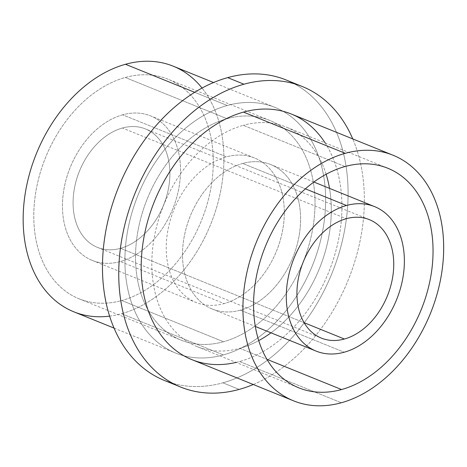 <?xml version="1.0" encoding="UTF-8"?>
<svg xmlns="http://www.w3.org/2000/svg" width="467" height="467" viewBox="0 0 467 467"><rect width="100%" height="100%" fill="white"/><g stroke="black" fill="none" stroke-linecap="round" stroke-linejoin="round"><path stroke-width="0.35" stroke-dasharray="2.33 1.75" d="M122.646 114.812A77.936 55.328 112.1 0 0 62.467 204.505A77.936 55.328 112.1 0 0 120.34 261.538A77.936 55.328 112.1 0 0 180.519 171.844A77.936 55.328 112.1 0 0 122.646 114.812A77.936 55.328 -67.9 0 1 150.753 115.944A77.936 55.328 -67.9 0 1 178.406 190.466A77.936 55.328 -67.9 0 1 120.34 261.538L224.125 303.585A77.936 55.328 -67.9 0 1 166.246 246.547A77.936 55.328 -67.9 0 1 226.431 156.854A77.936 55.328 -67.9 0 1 284.304 213.886A77.936 55.328 -67.9 0 1 224.125 303.585A77.936 55.328 112.1 0 0 282.191 232.513A77.936 55.328 112.1 0 0 254.538 157.986A77.936 55.328 112.1 0 0 226.431 156.854L122.646 114.812L226.431 156.854A77.936 55.328 112.1 0 0 168.359 227.925A77.936 55.328 112.1 0 0 196.012 302.453A77.936 55.328 112.1 0 0 224.125 303.585L120.34 261.538A77.936 55.328 -67.9 0 1 92.233 260.405A77.936 55.328 -67.9 0 1 64.58 185.884A77.936 55.328 -67.9 0 1 122.646 114.812M122.436 128.016A63.909 45.369 -67.9 0 1 169.895 174.786A63.909 45.369 -67.9 0 1 120.55 248.333A63.909 45.369 -67.9 0 1 73.091 201.563A63.909 45.369 -67.9 0 1 122.436 128.016A63.909 45.369 -67.9 0 1 145.488 128.945A63.909 45.369 -67.9 0 1 168.161 190.051A63.909 45.369 -67.9 0 1 120.55 248.333L304.145 322.715L120.55 248.333A63.909 45.369 -67.9 0 1 97.498 247.405A63.909 45.369 -67.9 0 1 74.825 186.292A63.909 45.369 -67.9 0 1 122.436 128.016L346.281 218.702L122.436 128.016M240.4 310.176L344.185 352.223L240.4 310.176A77.936 55.328 -67.9 0 1 212.292 309.043A77.936 55.328 -67.9 0 1 184.64 234.522A77.936 55.328 -67.9 0 1 242.706 163.45A77.936 55.328 -67.9 0 1 270.819 164.582A77.936 55.328 -67.9 0 1 298.471 239.104A77.936 55.328 -67.9 0 1 240.4 310.176A77.936 55.328 -67.9 0 1 182.527 253.143A77.936 55.328 -67.9 0 1 242.706 163.45L305.377 188.837L242.706 163.45A77.936 55.328 -67.9 0 1 300.585 220.482A77.936 55.328 -67.9 0 1 240.4 310.176M239.804 348.329A118.46 84.095 112.1 0 0 258.73 340.601A118.46 84.095 -67.9 0 1 239.804 348.329L266.949 359.321L239.804 348.329A118.46 84.095 -67.9 0 1 197.074 346.607A118.46 84.095 -67.9 0 1 155.044 233.331A118.46 84.095 -67.9 0 1 243.307 125.302A118.46 84.095 112.1 0 0 151.833 261.637A118.46 84.095 112.1 0 0 239.804 348.329M270.988 332.825A118.46 84.095 112.1 0 0 329.515 188.364A118.46 84.095 -67.9 0 1 270.988 332.825M326.124 174.244A118.46 84.095 112.1 0 0 243.307 125.302A118.46 84.095 -67.9 0 1 286.032 127.024A118.46 84.095 -67.9 0 1 326.124 174.244M345.055 166.521L243.307 125.302L345.055 166.521M291.303 114.018A132.488 94.054 -67.9 0 1 338.312 240.709A132.488 94.054 -67.9 0 1 239.594 361.534L341.342 402.752L239.594 361.534A132.488 94.054 -67.9 0 1 191.809 359.608M253.266 384.504A162.102 115.075 112.1 0 0 352.754 138.915A162.102 115.075 112.1 0 1 253.266 384.504M325.073 142.838A132.488 94.054 -67.9 0 1 329.574 269.99A132.488 94.054 -67.9 0 1 239.594 361.534A132.488 94.054 -67.9 0 1 236.115 362.421M286.143 79.974A162.102 115.075 -67.9 0 1 343.659 234.989A162.102 115.075 -67.9 0 1 222.876 382.817L239.157 389.414L222.876 382.817A162.102 115.075 -67.9 0 1 164.407 380.459M172.726 383.319A162.102 115.075 112.1 0 0 222.876 382.817A162.102 115.075 112.1 0 0 342.329 240.949A162.102 115.075 112.1 0 0 294.105 83.71M227.236 105.501A132.488 94.054 -67.9 0 1 325.622 202.456A132.488 94.054 -67.9 0 1 223.314 354.938A132.488 94.054 -67.9 0 1 124.928 257.982A132.488 94.054 -67.9 0 1 227.236 105.501L194.675 92.308L227.236 105.501A132.488 94.054 112.1 0 0 128.518 226.32A132.488 94.054 112.1 0 0 175.528 353.011A132.488 94.054 112.1 0 0 223.314 354.938A132.488 94.054 112.1 0 0 322.032 234.119A132.488 94.054 112.1 0 0 275.022 107.422A132.488 94.054 112.1 0 0 227.236 105.501M173.275 66.203A132.488 94.054 -67.9 0 1 220.284 192.894A132.488 94.054 -67.9 0 1 121.572 313.719L223.314 354.938L121.572 313.719A132.488 94.054 -67.9 0 1 73.78 311.793M109.64 316.136A132.488 94.054 112.1 0 0 121.572 313.719A132.488 94.054 112.1 0 0 213.507 216.933A132.488 94.054 112.1 0 0 202.042 88.047M125.279 77.487A118.46 84.095 -67.9 0 1 213.25 164.174A118.46 84.095 -67.9 0 1 121.776 300.514A118.46 84.095 -67.9 0 1 33.805 213.822A118.46 84.095 -67.9 0 1 125.279 77.487A118.46 84.095 -67.9 0 1 168.009 79.209A118.46 84.095 -67.9 0 1 210.039 192.486A118.46 84.095 -67.9 0 1 121.776 300.514L223.524 341.733A118.46 84.095 112.1 0 0 311.787 233.704A118.46 84.095 112.1 0 0 269.757 120.428A118.46 84.095 112.1 0 0 227.026 118.706L125.279 77.487L227.026 118.706A118.46 84.095 112.1 0 0 138.763 226.734A118.46 84.095 112.1 0 0 180.799 340.011A118.46 84.095 112.1 0 0 223.524 341.733L121.776 300.514A118.46 84.095 -67.9 0 1 79.051 298.792A118.46 84.095 -67.9 0 1 37.016 185.516A118.46 84.095 -67.9 0 1 125.279 77.487M227.026 118.706A118.46 84.095 112.1 0 0 135.553 255.04A118.46 84.095 112.1 0 0 223.524 341.733A118.46 84.095 112.1 0 0 314.997 205.398A118.46 84.095 112.1 0 0 227.026 118.706M369.333 219.63L145.488 128.945M97.498 247.405L321.343 338.09M313.865 182.025L270.819 164.582M212.292 309.043L255.344 326.486M387.779 168.243L286.032 127.024M197.074 346.607L298.822 387.826M275.022 107.422L213.565 82.531M114.076 328.114L175.528 353.011M269.757 120.428L168.009 79.209M79.051 298.792L180.799 340.011M254.538 157.986L150.753 115.944M92.233 260.405L196.012 302.453"/><path stroke-width="0.7" d="M304.145 322.715L344.395 339.019A63.909 45.369 112.1 0 0 392.006 280.737A63.909 45.369 112.1 0 0 369.333 219.63A63.909 45.369 112.1 0 0 346.281 218.702A63.909 45.369 112.1 0 0 298.67 276.978A63.909 45.369 112.1 0 0 321.343 338.09A63.909 45.369 112.1 0 0 344.395 339.019L304.145 322.715M344.185 352.223A77.936 55.328 112.1 0 0 404.364 262.53A77.936 55.328 112.1 0 0 346.491 205.492A77.936 55.328 112.1 0 0 286.312 295.191A77.936 55.328 112.1 0 0 344.185 352.223A77.936 55.328 112.1 0 0 402.25 281.152A77.936 55.328 112.1 0 0 374.598 206.624A77.936 55.328 112.1 0 0 346.491 205.492L305.377 188.837L346.491 205.492A77.936 55.328 112.1 0 0 288.425 276.563A77.936 55.328 112.1 0 0 316.077 351.091A77.936 55.328 112.1 0 0 344.185 352.223M344.395 339.019A63.909 45.369 -67.9 0 1 296.936 292.249A63.909 45.369 -67.9 0 1 346.281 218.702A63.909 45.369 -67.9 0 1 393.739 265.466A63.909 45.369 -67.9 0 1 344.395 339.019M258.73 340.601A118.46 84.095 112.1 0 0 270.988 332.825A118.46 84.095 -67.9 0 1 258.73 340.601M329.515 188.364A118.46 84.095 112.1 0 0 326.124 174.244A118.46 84.095 -67.9 0 1 329.515 188.364M266.949 359.321L341.552 389.548A118.46 84.095 112.1 0 0 429.815 281.519A118.46 84.095 112.1 0 0 387.779 168.243A118.46 84.095 112.1 0 0 345.055 166.521A118.46 84.095 112.1 0 0 256.792 274.549A118.46 84.095 112.1 0 0 298.822 387.826A118.46 84.095 112.1 0 0 341.552 389.548L266.949 359.321M293.556 400.826L191.809 359.608A132.488 94.054 -67.9 0 1 144.799 232.916A132.488 94.054 -67.9 0 1 243.517 112.098L345.259 153.316A132.488 94.054 112.1 0 0 246.547 274.135A132.488 94.054 112.1 0 0 293.556 400.826A132.488 94.054 112.1 0 0 341.342 402.752A132.488 94.054 112.1 0 0 443.65 250.271A132.488 94.054 112.1 0 0 345.259 153.316A132.488 94.054 112.1 0 0 242.957 305.797A132.488 94.054 112.1 0 0 341.342 402.752A132.488 94.054 112.1 0 0 440.06 281.934A132.488 94.054 112.1 0 0 393.051 155.237A132.488 94.054 112.1 0 0 345.259 153.316L243.517 112.098A132.488 94.054 -67.9 0 1 291.303 114.018L393.051 155.237M341.552 389.548A118.46 84.095 -67.9 0 1 253.581 302.855A118.46 84.095 -67.9 0 1 345.055 166.521A118.46 84.095 -67.9 0 1 433.026 253.213A118.46 84.095 -67.9 0 1 341.552 389.548M239.157 389.414A162.102 115.075 112.1 0 0 253.266 384.504A162.102 115.075 112.1 0 1 239.157 389.414A162.102 115.075 112.1 0 1 118.776 270.784A162.102 115.075 112.1 0 1 243.955 84.218L227.674 77.621A162.102 115.075 -67.9 0 1 286.143 79.974L302.423 86.57A162.102 115.075 112.1 0 0 243.955 84.218A162.102 115.075 112.1 0 0 123.171 232.046A162.102 115.075 112.1 0 0 180.688 387.055A162.102 115.075 112.1 0 0 239.157 389.414M302.423 86.57A162.102 115.075 112.1 0 1 352.754 138.915A162.102 115.075 112.1 0 0 243.955 84.218L227.674 77.621A162.102 115.075 112.1 0 0 105.735 231.422A162.102 115.075 112.1 0 0 172.726 383.319M236.115 362.421A132.488 94.054 -67.9 0 1 141.256 262.407A132.488 94.054 -67.9 0 1 243.517 112.098A132.488 94.054 -67.9 0 1 325.073 142.838M180.688 387.055L164.407 380.459A162.102 115.075 -67.9 0 1 106.89 225.45A162.102 115.075 -67.9 0 1 227.674 77.621A162.102 115.075 112.1 0 1 294.105 83.71M114.076 328.114L73.78 311.793A132.488 94.054 -67.9 0 1 26.771 185.101A132.488 94.054 -67.9 0 1 125.489 64.283L194.675 92.308L125.489 64.283A132.488 94.054 -67.9 0 1 173.275 66.203L213.565 82.531M202.042 88.047A132.488 94.054 112.1 0 0 125.489 64.283A132.488 94.054 112.1 0 0 23.478 209.274A132.488 94.054 112.1 0 0 109.64 316.136M374.598 206.624L313.865 182.025M255.344 326.486L316.077 351.091"/></g></svg>
